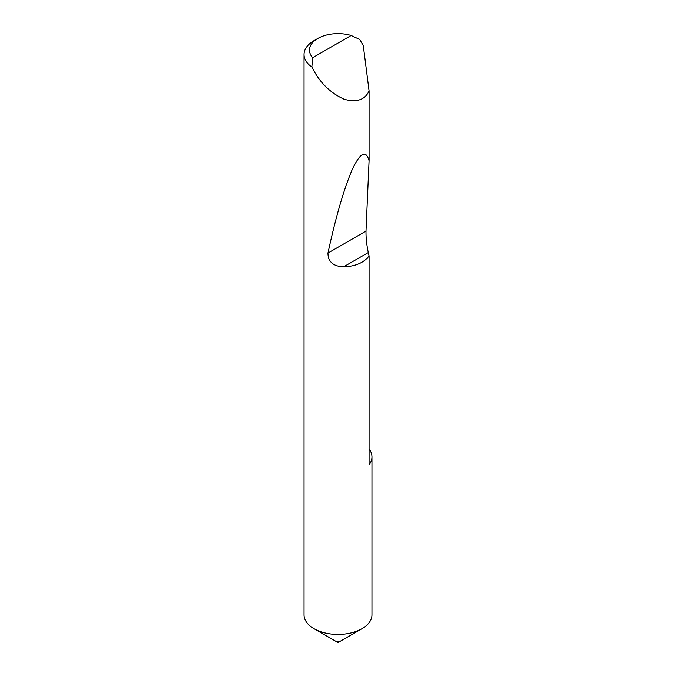 <?xml version="1.0" encoding="UTF-8"?>
<svg xmlns="http://www.w3.org/2000/svg" width="676" height="676" viewBox="0 0 676 676"><rect width="100%" height="100%" fill="white"/><g stroke="black" fill="none" stroke-linecap="round" stroke-linejoin="round"><path stroke-width="1.01" d="M369.088 255.959L368.293 252.57L343.509 266.876C355.356 266.403 363.882 262.761 369.088 255.959L369.088 464.818A33.969 19.612 0 0 0 371.969 456.908L371.969 614.83A33.969 19.612 180 0 1 362.023 628.697L338.642 642.2A0.904 0.524 180 0 1 337.358 642.2L313.977 628.697A33.969 19.612 180 0 1 304.031 614.83L304.031 54.519A33.969 19.612 180 0 1 313.977 40.653L317.821 38.431A28.536 16.477 0 0 0 312.675 57.68L311.839 67.034A33.969 19.612 180 0 1 304.031 54.519M362.023 628.697A33.969 19.612 180 0 1 313.977 628.697L337.358 642.2A0.904 0.524 180 0 1 338.642 641.456M343.509 266.876C333.183 266.31 328.004 261.705 327.961 253.061C335.642 217.511 343.687 189.762 352.103 169.828C360.249 152.565 365.919 149.523 369.088 160.702L369.088 90.871C365.074 99.854 356.801 102.659 344.253 99.279C331.358 93.474 321.261 84.044 313.977 70.98L311.839 67.034M312.675 57.68L351.157 35.465L359.674 39.419L363.265 45.478L369.088 90.871M371.969 456.908A33.969 19.612 0 0 0 369.088 448.999M351.157 35.465A28.536 16.477 0 0 0 317.821 38.431M368.293 252.57C366.679 244.923 365.919 237.766 366.003 231.091L369.088 160.702M366.003 231.091L327.961 253.061"/></g></svg>
